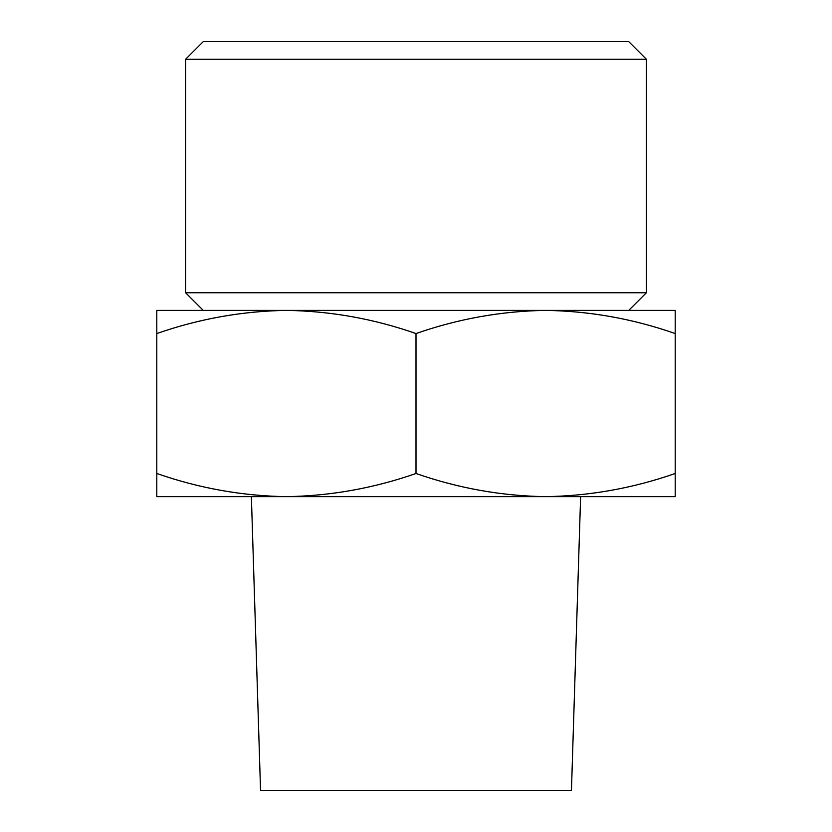 <?xml version="1.0" encoding="UTF-8"?>
<svg xmlns="http://www.w3.org/2000/svg" width="832" height="832" viewBox="0 0 832 832"><rect width="100%" height="100%" fill="white"/><g stroke="black" fill="none" stroke-linecap="round" stroke-linejoin="round"><path stroke-width="1.25" d="M675.199 333.549C632.882 318.77 589.68 311.054 545.605 310.398L675.199 310.398L675.199 496.642L545.605 496.642C589.649 495.976 632.85 488.259 675.199 473.491M545.605 310.398C501.55 311.064 458.349 318.781 416 333.549C373.682 318.77 330.481 311.054 286.395 310.398L545.605 310.398M286.395 310.398C242.351 311.064 199.15 318.781 156.801 333.549L156.801 310.398L286.395 310.398M286.385 496.642L156.801 496.642L156.801 473.491C199.118 488.27 242.32 495.986 286.395 496.642C330.45 495.976 373.651 488.259 416 473.491C458.318 488.27 501.519 495.986 545.605 496.642L545.615 496.642M251.378 496.642L260.551 790.4L571.449 790.4L580.622 496.642M203.268 41.6L628.732 41.6L646.402 59.259L185.598 59.259L203.268 41.6M203.268 310.398L185.598 292.739L646.402 292.739L646.402 59.259M185.598 292.739L185.598 59.259M286.395 496.642L545.605 496.642M156.801 473.491L156.801 333.549M416 473.491L416 333.549M628.732 310.398L646.402 292.739"/></g></svg>
